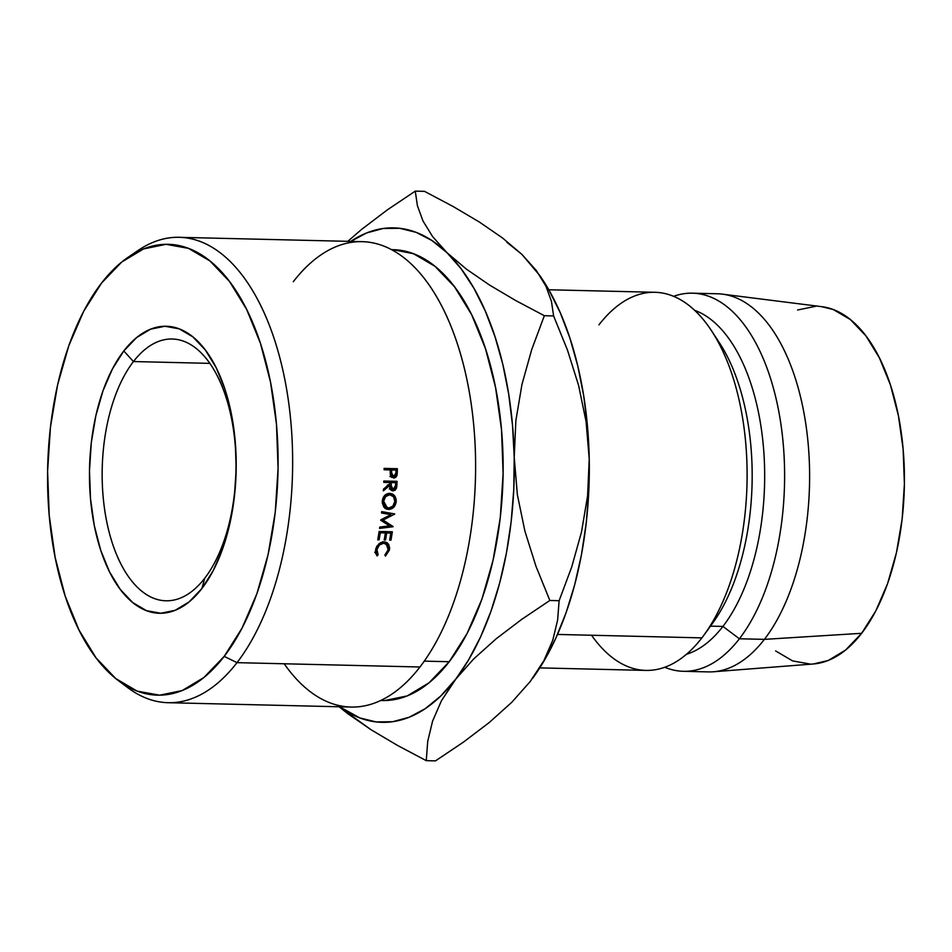 <?xml version="1.0" encoding="UTF-8"?>
<svg xmlns="http://www.w3.org/2000/svg" width="952" height="952" viewBox="0 0 952 952"><rect width="100%" height="100%" fill="white"/><g stroke="black" fill="none" stroke-linecap="round" stroke-linejoin="round"><path stroke-width="1.43" d="M204.716 578.257A130.924 66.89 -88.6 0 0 225.755 396.46A130.924 66.89 -88.6 0 0 133.458 361.546L123.784 350.967A143.526 73.316 91.4 0 1 224.958 389.249A143.526 73.316 91.4 0 1 201.895 588.538L204.716 578.257A130.924 66.89 91.4 0 1 165.969 600.795A130.924 66.89 91.4 0 1 104.351 507.547A130.924 66.89 91.4 0 1 133.458 361.546A130.924 66.89 91.4 0 1 172.205 339.019A130.924 66.89 91.4 0 1 233.823 432.256A130.924 66.89 91.4 0 1 204.716 578.257L201.895 588.538L189.02 601.962L175.144 610.303L160.793 613.243L146.525 610.672L132.875 602.687L120.392 589.585L109.528 571.878L100.71 550.256L94.284 525.54L90.499 498.669L89.488 470.693L91.297 442.68L95.854 415.715L102.983 390.82L112.419 368.959L123.784 350.967L136.648 337.543L150.523 329.202L164.875 326.262L179.143 328.833L192.792 336.829L205.287 349.919L216.152 367.627L224.958 389.249L231.384 413.965L235.18 440.835L236.191 468.812L234.382 496.825L229.825 523.79L222.697 548.685L213.26 570.545L201.895 588.538A143.526 73.316 91.4 0 1 100.71 550.256A143.526 73.316 91.4 0 1 123.784 350.967L133.458 361.546L209.833 363.367L133.458 361.546A130.924 66.89 -88.6 0 0 112.419 543.342A130.924 66.89 -88.6 0 0 204.716 578.257M118.286 680.549L127.675 687.606A232.752 118.905 -88.6 0 0 237 662.651L224.196 656.368A225.481 115.192 91.4 0 1 118.286 680.549A225.481 115.192 91.4 0 1 47.945 495.992A225.481 115.192 91.4 0 1 101.483 283.137L83.621 311.399L68.806 345.743L57.596 384.858L50.444 427.222L47.6 471.24L49.195 515.187L55.145 557.396L65.236 596.226L79.087 630.2L96.152 658.01L115.775 678.586L137.207 691.14L159.627 695.186L182.177 690.569L203.978 677.455L224.196 656.368L242.058 628.106L256.873 593.762L268.071 554.659L275.235 512.283L278.079 468.277L276.485 424.318L270.523 382.121L260.431 343.279L246.592 309.305L229.527 281.495L209.892 260.919L188.46 248.365L166.041 244.319L143.502 248.948L121.701 262.05L101.483 283.137A225.481 115.192 91.4 0 1 128.365 257.076A225.481 115.192 91.4 0 1 267.5 368.293A225.481 115.192 91.4 0 1 224.196 656.368L237 662.651A232.752 118.905 91.4 0 1 168.123 702.707A232.752 118.905 91.4 0 1 122.998 683.857M168.123 702.707L351.086 707.05A232.752 118.905 -88.6 0 0 419.963 666.995A232.752 118.905 91.4 0 1 284.196 663.77M293.287 281.732A232.752 118.905 91.4 0 1 457.365 343.815A232.752 118.905 91.4 0 1 419.963 666.995L237 662.651L419.963 666.995A232.752 118.905 -88.6 0 0 471.704 407.432A232.752 118.905 -88.6 0 0 362.153 241.677L179.202 237.322A232.752 118.905 91.4 0 1 288.742 403.077A232.752 118.905 91.4 0 1 237 662.651A232.752 118.905 -88.6 0 0 281.709 365.282A232.752 118.905 -88.6 0 0 138.076 250.471L128.365 257.076M380.74 700.482L382.514 700.529A225.481 115.192 -88.6 0 0 449.237 661.723L424.283 661.128L449.237 661.723L429.019 682.81L407.218 695.912L384.667 700.541M539.784 667.887L645.932 670.41A189.115 96.616 -88.6 0 0 701.886 637.876L557.515 634.437L701.886 637.876A189.115 96.616 91.4 0 1 591.585 635.246M722.925 626.428L710.489 626.13L722.925 626.428A174.573 89.179 91.4 0 1 686.428 654.31A174.573 89.179 -88.6 0 0 722.925 626.428L739.395 638.768L722.925 626.428A174.573 89.179 -88.6 0 0 763.361 446.131A174.573 89.179 -88.6 0 0 694.615 310.304A174.573 89.179 91.4 0 1 763.361 446.131A174.573 89.179 91.4 0 1 722.925 626.428M664.77 667.269A189.115 96.616 -88.6 0 0 739.395 638.768A189.115 96.616 91.4 0 1 683.429 671.303A189.115 96.616 91.4 0 1 664.77 667.269M683.429 671.303L708.443 671.898A189.115 96.616 -88.6 0 0 764.396 639.363L739.395 638.768L764.396 639.363A189.115 96.616 91.4 0 1 713.464 671.767L813.46 663.972A178.928 91.404 -88.6 0 0 861.643 633.306L764.396 639.363L861.643 633.306L875.816 610.886L887.573 583.635L896.463 552.588L902.151 518.971L904.4 484.044L903.139 449.165L898.414 415.679L890.406 384.858L879.41 357.892L865.88 335.83L850.303 319.503L833.286 309.543L821.564 306.651M530.169 681.584L511.629 702.445L489.161 722.592L463.457 742.108L435.504 760.874L426.246 760.648L427.734 741.287L432.565 721.176L441.466 700.684L468.562 659.926L480.582 636.912L491.018 611.124L499.681 583.005L506.428 553.041L511.153 521.755L513.771 489.661L514.223 457.317L512.521 425.282L508.689 394.092L502.787 364.295L494.921 336.389L485.222 310.864L473.858 288.147L461.018 268.631L446.928 252.637L431.839 240.463L415.988 232.3L399.65 228.29L383.12 228.492L366.675 232.931L350.586 241.51M532.668 678.264L543.58 661.711L555.599 638.697L566.023 612.909L574.687 584.79L581.446 554.826L586.17 523.54L588.776 491.446L589.24 459.102L587.539 427.067L583.707 395.877L577.804 366.08L569.939 338.174L560.228 312.649L548.864 289.932L542.462 279.507M350.729 241.403A247.306 126.342 91.4 0 1 446.928 252.637A247.306 126.342 91.4 0 1 514.223 457.317A247.306 126.342 91.4 0 1 455.175 679.788A247.306 126.342 91.4 0 1 339.662 706.777L359.773 717.915L376.099 721.925L392.629 721.723L409.086 717.284L425.175 708.716L440.621 696.138L473.727 658.903L496.194 638.756L521.898 619.24L549.851 600.474L535.964 566.25L524.897 531.109L517.376 494.79L514.223 457.317L515.877 420.522L521.958 384.418L531.763 349.396L544.354 315.719L515.758 300.57L489.542 285.053L466.325 269.071L446.928 252.637L432.589 236.572L422.926 220.864L417.416 205.68L415.262 191.126L424.521 191.352L453.116 206.501L479.344 222.018L502.549 238L521.946 254.422L506.845 242.248M775.606 650.942L792.623 660.902L810.414 664.115M813.222 663.996L828.299 660.45L845.602 650.049L861.643 633.306A178.928 91.404 -88.6 0 0 901.996 438.241A178.928 91.404 -88.6 0 0 821.957 306.699L722.449 294.156A189.115 96.616 91.4 0 1 807.046 433.184A189.115 96.616 91.4 0 1 764.396 639.363A189.115 96.616 -88.6 0 0 806.439 428.459A189.115 96.616 -88.6 0 0 717.439 293.775L692.425 293.18A189.115 96.616 91.4 0 1 781.437 427.865A189.115 96.616 91.4 0 1 739.395 638.768A189.115 96.616 -88.6 0 0 778.593 410.467A189.115 96.616 -88.6 0 0 673.588 296.334A189.115 96.616 91.4 0 1 692.425 293.18M815.495 306.33L797.609 309.995M715.333 336.937A174.573 89.179 91.4 0 1 710.43 626.13M598.963 324.834A189.115 96.616 91.4 0 1 711.442 330.665A189.115 96.616 91.4 0 1 704.206 634.782A189.115 96.616 91.4 0 1 701.886 637.876A189.115 96.616 -88.6 0 0 743.928 426.972A189.115 96.616 -88.6 0 0 654.928 292.288L548.78 289.765M704.206 634.782L712.572 623.274A174.573 89.179 -88.6 0 0 719.248 342.553L711.442 330.665M521.946 254.422L536.285 270.487L545.948 286.195L551.458 301.379L553.612 315.933L567.499 350.169L578.566 385.31L586.087 421.629L589.24 459.102A247.306 126.342 -88.6 0 0 542.676 279.829L540.058 275.854L545.948 286.195L551.458 301.379L553.612 315.933L544.354 315.719L515.758 300.57L489.542 285.053L466.325 269.071L446.928 252.637L432.589 236.572L422.926 220.864L417.416 205.68L415.262 191.126L387.357 209.856L361.522 229.468L347.789 241.332L361.522 229.468L387.357 209.856L415.262 191.126L424.521 191.352L453.116 206.501L479.344 222.018L502.549 238L521.946 254.422L540.058 275.854M532.894 677.967A247.306 126.342 -88.6 0 0 533.215 677.526A247.306 126.342 -88.6 0 0 589.24 459.102L587.586 495.885L581.505 532.001L571.712 567.023L559.11 600.7L557.622 620.061L552.791 640.172L543.889 660.664L530.181 681.572L511.629 702.445L489.161 722.592L463.457 742.108L435.504 760.874L426.246 760.648L427.734 741.287L432.565 721.176L441.466 700.684L455.175 679.788L473.727 658.903L496.194 638.756L521.898 619.24L549.851 600.474L535.964 566.25L524.897 531.109L517.376 494.79L514.223 457.317L515.877 420.522L521.958 384.418L531.763 349.396L544.354 315.719L553.612 315.933L567.499 350.169L578.566 385.31L586.087 421.629L589.24 459.102L587.586 495.885L581.505 532.001L571.712 567.023L559.11 600.7L549.851 600.474L559.11 600.7L557.622 620.061L552.791 640.172L543.889 660.664L530.181 681.572M393.069 249.686L413.501 253.72L434.933 266.274L454.568 286.849L471.633 314.66L485.472 348.634L495.564 387.476L501.525 429.673L503.108 473.632L500.276 517.638L493.112 560.002L481.914 599.117L467.099 633.461L449.237 661.723A225.481 115.192 -88.6 0 0 499.36 410.264A225.481 115.192 -88.6 0 0 393.235 249.686L391.474 249.65M397.591 745.464L426.246 760.648L397.591 745.464L371.113 729.779L397.591 745.464M347.885 713.75L371.113 729.779L339.102 706.765L347.885 713.75M133.232 253.994A232.752 118.905 91.4 0 1 179.202 237.322M380.669 520.208A232.752 118.905 -88.6 0 0 380.705 519.899L390.891 514.651L381.514 512.973A232.752 118.905 -88.6 0 0 381.657 511.605L394.675 513.925A232.752 118.905 91.4 0 1 394.652 514.116L383.061 520.101L393.105 526.539A232.752 118.905 91.4 0 1 393.081 526.742L379.562 528.408A232.752 118.905 -88.6 0 0 379.753 527.063L389.475 525.849L380.669 520.208A232.752 118.905 -88.6 0 0 380.705 519.899L390.891 514.651L387.262 513.33L390.891 514.651L381.514 512.973A232.752 118.905 -88.6 0 0 381.657 511.605L394.675 513.925A232.752 118.905 -88.6 0 1 394.652 514.116L393.557 513.723L394.652 514.116L383.061 520.101L381.55 519.471L393.105 526.539L389.523 524.85A225.481 115.192 91.4 0 1 389.487 525.04L393.081 526.742L389.487 525.04A225.481 115.192 -88.6 0 0 389.523 524.85L393.105 526.539A232.752 118.905 -88.6 0 1 393.081 526.742L379.562 528.408A232.752 118.905 -88.6 0 0 379.753 527.063L389.475 525.849L380.669 520.208M392.343 531.775A232.752 118.905 91.4 0 1 390.986 540.129L389.63 540.105A232.752 118.905 -88.6 0 0 390.772 533.084L386.702 532.989A232.752 118.905 91.4 0 1 385.548 540.01L384.192 539.974A232.752 118.905 -88.6 0 0 385.346 532.953L380.264 532.834A232.752 118.905 91.4 0 1 379.11 539.855L377.754 539.82A232.752 118.905 -88.6 0 0 379.11 531.466L392.343 531.775L379.11 531.466A232.752 118.905 -88.6 0 1 377.754 539.82L379.11 539.855A232.752 118.905 -88.6 0 0 380.264 532.834L385.346 532.953L382.716 531.549L385.346 532.953A232.752 118.905 -88.6 0 1 384.192 539.974L385.548 540.01A232.752 118.905 -88.6 0 0 386.702 532.989L390.772 533.084L388.142 531.68L390.772 533.084A232.752 118.905 -88.6 0 1 389.63 540.105L390.986 540.129L389.749 539.391L390.986 540.129A232.752 118.905 -88.6 0 0 392.343 531.775M397.067 481.331A232.752 118.905 91.4 0 1 396.936 484.401L396.591 487.876L395.282 490.113L393.069 490.899L391.462 490.435L390.296 489.126L389.761 485.365L383.358 490.863A232.752 118.905 -88.6 0 0 383.454 489.161L389.844 483.664A232.752 118.905 -88.6 0 0 389.88 482.533L383.775 482.39A232.752 118.905 -88.6 0 0 383.834 481.01L397.067 481.331L383.834 481.01A232.752 118.905 -88.6 0 1 383.775 482.39L389.88 482.533A232.752 118.905 -88.6 0 1 389.844 483.664L383.454 489.161A232.752 118.905 -88.6 0 1 383.358 490.863L389.761 485.365C389.416 488.673 390.522 490.518 393.069 490.899L396.591 487.876L396.936 484.401L395.592 484.27L396.936 484.401A232.752 118.905 -88.6 0 0 397.067 481.331M389.939 509.32L385.905 508.796L383.823 507L382.276 502.858L383.025 498.205L384.715 495.623L387.071 493.909L389.773 493.374L392.402 494.017L394.568 495.778L396.21 501.49L393.712 507.202L389.939 509.32M385.453 556.123L384.894 554.968L388.178 549.768L387.476 545.175L383.787 543.175L379.372 545.032L376.956 549.601L376.944 552.469L378.111 554.814L377.087 555.92L375.576 553.112L375.6 549.578L376.778 546.293L380.276 542.807L384.108 541.866L386.702 542.497L388.642 544.294L389.701 548.328L385.453 556.123L389.511 549.887L387.238 542.711L384.108 541.866L379.063 543.616L375.6 549.578L377.087 555.92L378.111 554.814L376.956 549.601C377.908 545.579 380.181 543.449 383.787 543.175L386.203 543.901L388.178 549.768L384.894 554.968L385.453 556.123M397.353 468.705A232.752 118.905 91.4 0 1 397.317 471.716L397.043 475.215L395.782 477.368L393.616 478.082L390.344 474.941L390.201 471.014A232.752 118.905 -88.6 0 0 390.213 469.907L384.108 469.764A232.752 118.905 -88.6 0 0 384.12 468.384L397.353 468.705L384.12 468.384A232.752 118.905 -88.6 0 1 384.108 469.764L390.213 469.907A232.752 118.905 -88.6 0 1 390.201 471.014L390.344 474.941L393.616 478.082L397.043 475.215L397.317 471.716L395.961 471.728L397.317 471.716A232.752 118.905 -88.6 0 0 397.353 468.705L393.64 468.824L397.353 468.705M395.651 475.191L397.043 475.215L395.651 475.191M392.593 476.666L391.724 477.464L392.593 476.666M384.12 468.586L393.64 468.824A225.481 115.192 91.4 0 1 393.628 469.99A225.481 115.192 -88.6 0 0 393.64 468.824L384.12 468.586M391.831 475.357L391.034 476.262M389.939 476.571L393.652 476.702L391.498 472.632L390.201 472.632L391.498 472.632L391.57 469.943L390.213 469.967L395.984 470.05L391.57 469.943L391.796 475.31L393.652 476.702L389.939 476.571M395.937 472.858A232.752 118.905 -88.6 0 0 395.984 470.05A232.752 118.905 -88.6 0 1 395.937 472.858L393.652 476.702L395.544 475.453L395.937 472.858M382.061 542.093L383.787 543.175L382.061 542.093M375.79 548.78L376.956 549.601L375.79 548.78M374.683 552.231L378.111 554.814L374.683 552.231M385.084 541.962L385.953 543.723M388.285 549.03L389.511 549.887L388.285 549.03M388.523 509.427L384.87 508.273L388.523 509.427C392.902 509.153 395.461 506.5 396.21 501.49C396.175 496.623 394.021 493.909 389.773 493.374C385.441 493.576 382.942 496.206 382.287 501.276L386.667 509.118L388.523 509.427M388.88 493.433L390.76 494.897M394.866 501.157L396.21 501.49L394.866 501.157M390.772 493.493L389.773 493.374M387.381 507.868L385.072 508.273M384.87 508.273L387.631 507.773M390.891 495.052L388.713 493.35M389.689 494.754L385.584 496.635L383.644 501.264L384.81 506.012L388.654 508.07L392.843 506.19L394.842 501.525L393.581 496.801L389.689 494.754C393.164 495.254 394.878 497.515 394.842 501.525C394.247 505.524 392.188 507.702 388.654 508.07L387.274 507.821L383.644 501.264L382.323 500.93L383.644 501.264C384.168 497.194 386.179 495.028 389.689 494.754L386.881 494.147M395.282 487.71L396.591 487.876L395.282 487.71M392.224 490.768L393.069 490.899L392.224 490.768M388.083 485.175L389.761 485.365L388.083 485.175M393.343 481.236A225.481 115.192 91.4 0 1 393.295 482.474A225.481 115.192 -88.6 0 0 393.343 481.236M387.535 482.248L391.95 482.355L387.535 482.248M389.451 488.983L393.14 489.518L391.105 485.389L387.404 484.973L391.105 485.389L391.248 482.569L395.651 482.676L391.248 482.569L391.32 488.09L392.045 489.126L394.259 489.173L395.532 485.556A232.752 118.905 -88.6 0 0 395.651 482.676A232.752 118.905 -88.6 0 1 395.532 485.556L393.14 489.518M384.072 531.585L386.702 532.989L384.072 531.585M384.322 539.26L385.548 540.01L384.322 539.26M379.003 532.156L380.264 532.834L379.003 532.156M377.873 539.106L379.11 539.855L377.873 539.106M381.169 519.661L389.523 524.85L381.169 519.661M390.356 513.152L388.856 513.913L390.356 513.152M387.262 513.33L381.585 512.343L387.262 513.33M382.74 541.664L386.191 543.866M383.596 506.726L387.285 507.844M392.95 489.495L389.249 488.959"/></g></svg>
